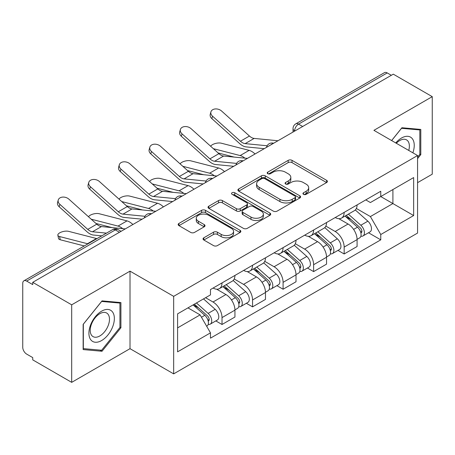 <?xml version="1.0" encoding="UTF-8"?>
<svg xmlns="http://www.w3.org/2000/svg" width="455" height="455" viewBox="0 0 455 455"><rect width="100%" height="100%" fill="white"/><g stroke="black" fill="none" stroke-linecap="round" stroke-linejoin="round"><path stroke-width="0.68" d="M303.502 194.331A1.9 1.098 0 0 0 306.192 194.331L326.61 182.546A2.719 1.57 0 0 0 327.407 181.437A2.719 1.57 0 0 0 326.61 180.328L292.025 160.359A2.719 1.57 0 0 0 288.18 160.359L267.767 172.144A1.9 1.098 0 0 0 267.21 172.923A1.9 1.098 0 0 0 267.767 173.696A1.9 1.098 0 0 0 270.458 173.696L273.097 172.172A8.696 5.022 0 0 1 285.393 172.172L288.277 173.838A8.696 5.022 0 0 1 290.825 177.387A8.696 5.022 0 0 1 288.277 180.936L285.638 182.461A1.9 1.098 0 0 0 285.08 183.24A1.9 1.098 0 0 0 285.638 184.013A1.9 1.098 0 0 0 288.328 184.013L290.967 182.489A8.696 5.022 0 0 1 303.263 182.489L306.147 184.156A8.696 5.022 0 0 1 308.695 187.705A8.696 5.022 0 0 1 306.147 191.254L303.502 192.778A1.9 1.098 0 0 0 302.945 193.551A1.9 1.098 0 0 0 303.502 194.331L303.502 192.778M203.834 237.789A2.719 1.57 0 0 0 203.038 238.898A2.719 1.57 0 0 0 203.834 240.007L213.537 245.609A2.719 1.57 0 0 0 217.376 245.609L240.052 232.516A2.719 1.57 0 0 0 240.849 231.407A2.719 1.57 0 0 0 240.052 230.298L205.467 210.329A2.719 1.57 0 0 0 201.622 210.329L178.951 223.422A2.719 1.57 0 0 0 178.155 224.531A2.719 1.57 0 0 0 178.951 225.64L190.673 232.408A2.719 1.57 0 0 0 194.512 232.408L204.215 226.806A2.719 1.57 0 0 0 205.012 225.697A2.719 1.57 0 0 0 204.215 224.588L198.403 221.232A7.269 4.197 0 0 1 196.276 218.263A7.269 4.197 0 0 1 200.763 214.385A7.269 4.197 0 0 1 208.686 215.295L231.453 228.444A7.269 4.197 0 0 1 233.58 231.407A7.269 4.197 0 0 1 229.093 235.286A7.269 4.197 0 0 1 221.175 234.376L217.376 232.186A2.719 1.57 0 0 0 213.537 232.186L203.834 237.789L203.834 240.007M173.668 296.347L130.016 271.146L71.685 304.822L32.732 282.333L393.296 74.165L432.25 96.653L373.919 130.335L417.571 155.536L173.668 296.347L173.668 373.873L417.571 233.062L417.571 155.536M273.29 211.109A2.719 1.57 0 0 0 277.135 211.109L299.805 198.022A2.719 1.57 0 0 0 300.601 196.907A2.719 1.57 0 0 0 299.805 195.798L265.219 175.835A2.719 1.57 0 0 0 261.38 175.835L238.704 188.922A2.719 1.57 0 0 0 237.908 190.031A2.719 1.57 0 0 0 238.704 191.14L273.29 211.109M232.835 194.74A1.9 1.098 0 0 1 234.769 195.007L234.769 192.749L269.929 213.048A2.719 1.57 0 0 1 270.725 214.157A2.719 1.57 0 0 1 269.929 215.266L247.258 228.359A2.719 1.57 0 0 1 243.414 228.359L208.828 208.39L208.828 206.172A2.719 1.57 0 0 0 208.032 207.281A2.719 1.57 0 0 0 208.828 208.39M208.828 206.172L218.531 200.57A2.719 1.57 0 0 1 222.376 200.57L236.401 208.669A2.719 1.57 0 0 0 240.246 208.669L246.678 204.955A2.719 1.57 0 0 0 247.475 203.84A2.719 1.57 0 0 0 246.678 202.731L232.078 194.302A1.9 1.098 0 0 1 231.521 193.529A1.9 1.098 0 0 1 232.693 192.511A1.9 1.098 0 0 1 234.769 192.749M71.685 304.822L71.685 382.354L32.732 359.865L32.732 357.602L26.663 354.098A5.534 3.196 -120 0 1 22.75 347.319L22.75 283.351A5.534 3.196 -120 0 1 23.899 280.815L112.567 229.621A5.534 3.196 60 0 1 115.337 229.894L26.663 281.093A5.534 3.196 -120 0 0 23.899 280.815M417.571 182.66L432.25 174.185L432.25 96.653M71.685 382.354L130.016 348.672L173.668 373.873M32.732 282.333L32.732 284.597L26.663 281.093M302.666 126.49L298.554 124.118A5.534 3.196 60 0 0 295.79 123.845L384.458 72.646A5.534 3.196 60 0 1 387.228 72.919L298.554 124.118A5.534 3.196 120 0 0 294.641 130.898L294.641 131.125M391.34 75.297L387.228 72.919M344.162 212.383A12.734 7.354 60 0 1 341.529 218.099L354.445 210.637A12.734 7.354 -120 0 0 357.084 204.921M325.831 226.095L335.159 231.481A12.734 7.354 60 0 1 344.162 247.076L357.084 239.614A12.734 7.354 -120 0 0 348.081 224.019L338.833 218.684M357.084 239.614L357.084 246.513L344.162 253.97L337.968 250.392M341.529 218.099A12.734 7.354 60 0 1 335.261 217.524M344.162 247.076L344.162 253.97M313.626 230.008A12.734 7.354 60 0 1 310.992 235.724L323.909 228.268A12.734 7.354 -120 0 0 326.548 222.552M307.432 268.023L313.626 271.601L326.548 264.139L326.548 257.246A12.734 7.354 -120 0 0 317.545 241.65L308.297 236.31M310.992 235.724A12.734 7.354 60 0 1 304.719 235.15M295.295 243.721L304.623 249.107A12.734 7.354 60 0 1 313.626 264.708L313.626 271.601M283.09 247.639A12.734 7.354 60 0 1 280.456 253.355L293.373 245.899A12.734 7.354 -120 0 0 296.012 240.183M276.896 285.655L283.09 289.232L296.012 281.77L296.012 274.877A12.734 7.354 -120 0 0 287.008 259.282L277.76 253.941M280.456 253.355A12.734 7.354 60 0 1 274.183 252.781M264.759 261.352L274.086 266.738A12.734 7.354 60 0 1 283.09 282.333L283.09 289.232M252.553 265.271A12.734 7.354 60 0 1 249.92 270.987L262.836 263.53A12.734 7.354 -120 0 0 265.475 257.809M246.36 303.286L252.553 306.858L265.475 299.401L265.475 292.508A12.734 7.354 -120 0 0 256.472 276.913L247.224 271.572M249.92 270.987A12.734 7.354 60 0 1 243.647 270.412M234.223 278.983L243.55 284.369A12.734 7.354 60 0 1 252.553 299.964L252.553 306.858M222.017 282.902A12.734 7.354 60 0 1 219.384 288.618L232.3 281.156A12.734 7.354 -120 0 0 234.939 275.44M215.824 320.911L222.017 324.489L234.939 317.033L234.939 310.139A12.734 7.354 -120 0 0 225.936 294.539L216.688 289.204M219.384 288.618A12.734 7.354 60 0 1 213.111 288.043M205.575 297.707L213.014 302.001A12.734 7.354 60 0 1 222.017 317.596L222.017 324.489M365.792 199.893L370.393 202.549L413.652 177.569L392.904 189.553L392.904 203.567L370.393 216.563L356.367 208.464M177.587 327.879L200.098 314.883L210.472 332.85L177.587 351.84L177.587 313.865L210.472 294.88L210.472 289.568L380.767 191.248L380.767 196.56L413.652 215.545L380.767 234.53L370.393 216.563M413.652 177.569L413.652 215.545M210.472 332.85L210.472 338.162L380.767 239.842L380.767 234.53M417.571 158.641L420.801 154.62L420.801 129.436L401.907 127.747L391.618 140.549M130.016 271.146L130.016 348.672M83.14 349.571L102.028 351.26L120.916 327.759L120.916 302.575L102.028 300.886L83.14 324.387L83.14 349.571M200.098 314.883L187.96 307.876M368.504 232.761L380.767 239.842M419.823 154.057L420.801 154.62M100.032 350.105L102.028 351.26M119.938 327.196L120.916 327.759M304.264 194.598L306.147 193.511A8.696 5.022 0 0 0 308.695 189.963L308.695 187.705M290.825 177.387L290.825 179.645A8.696 5.022 0 0 1 288.277 183.194L286.394 184.281M326.571 182.563L292.025 162.617A2.719 1.57 0 0 0 288.18 162.617L268.53 173.964M299.771 198.039L265.219 178.093A2.719 1.57 0 0 0 261.38 178.093L238.744 191.163M295.005 197.686A1.9 1.098 0 0 0 295.557 196.907A1.9 1.098 0 0 0 295.005 196.133L264.645 178.605A1.9 1.098 0 0 0 261.955 178.605L259.168 180.214A8.696 5.022 0 0 0 256.62 183.763A8.696 5.022 0 0 0 259.168 187.312L279.922 199.296A8.696 5.022 0 0 0 292.218 199.296L295.005 197.686L295.005 199.944A1.9 1.098 0 0 0 295.557 199.171L295.557 196.907M256.62 183.763L256.62 186.027A8.696 5.022 0 0 0 259.168 189.576L259.168 187.312M295.005 199.944L292.218 201.554A8.696 5.022 0 0 1 279.922 201.554L259.168 189.576M208.862 208.413L218.531 202.833L218.531 200.57M247.475 203.84L247.475 206.104A2.719 1.57 0 0 1 246.678 207.213L240.246 210.927A2.719 1.57 0 0 1 236.401 210.927L222.376 202.833A2.719 1.57 0 0 0 218.531 202.833M234.769 195.007L269.895 215.289M250.955 217.069A7.269 4.197 0 0 0 258.878 217.979A7.269 4.197 0 0 0 263.365 214.106A7.269 4.197 0 0 0 261.233 211.137L253.213 206.507A2.719 1.57 0 0 0 249.368 206.507L242.93 210.221A2.719 1.57 0 0 0 242.14 211.33A2.719 1.57 0 0 0 242.93 212.439L250.955 217.069L250.955 219.333A7.269 4.197 0 0 0 258.878 220.243A7.269 4.197 0 0 0 263.365 216.364L263.365 214.106M242.14 211.33L242.14 213.588A2.719 1.57 0 0 0 242.93 214.697L242.93 212.439M250.955 219.333L242.93 214.697M233.58 231.407L233.58 233.671A7.269 4.197 0 0 1 229.093 237.544A7.269 4.197 0 0 1 221.175 236.634L217.376 234.444A2.719 1.57 0 0 0 213.537 234.444L203.868 240.024M196.276 218.263L196.276 220.521A7.269 4.197 0 0 0 198.403 223.49L198.403 221.232M204.181 226.829L198.403 223.49M240.012 232.539L205.467 212.593A2.719 1.57 0 0 0 201.622 212.593L178.986 225.663M255.033 153.995A13.843 7.991 -120 0 0 249.158 150.366L221.267 143.194A6.364 2.559 -11.9 0 0 215.107 143.575A6.364 2.559 -11.9 0 0 210.676 146.271M345.049 216.062L357.488 227.17A6.922 3.998 60 0 1 359.66 237.868L357.078 239.358M345.379 216.358L351.232 219.742M346.3 215.34L360.15 227.693A3.321 1.917 60 0 1 361.19 232.829A3.321 1.917 60 0 1 360.889 232.949M348.376 214.14L360.821 225.248A6.922 3.998 60 0 1 362.993 235.946A6.922 3.998 60 0 1 360.9 236.168M355.315 209.977L367.867 221.175A6.922 3.998 60 0 1 370.04 231.879L362.993 235.946M234.206 157.089L218.116 152.948M244.858 158.13A13.843 7.991 -120 0 0 240.155 155.564L213.355 148.677M277.959 140.754L254.157 138.417A10.243 5.915 60 0 1 249.448 136.034L221.557 110.997A6.364 4.527 15.6 0 0 215.295 108.944A6.364 4.527 15.6 0 0 210.921 111.89A6.364 4.527 15.6 0 0 212.553 116.196L211.871 118.636A6.364 4.527 -164.4 0 1 210.244 114.33L210.921 111.89M267.13 145.771L245.154 143.615A10.243 5.915 60 0 1 240.439 141.232L212.553 116.196M264.247 148.671L246.127 146.891A13.843 7.991 60 0 1 239.762 143.666L211.871 118.636M224.497 171.62A13.843 7.991 -120 0 0 218.622 167.997L190.73 160.825A6.364 2.559 -11.9 0 0 184.571 161.207A6.364 2.559 -11.9 0 0 180.14 163.902M314.513 233.694L326.952 244.796A6.922 3.998 60 0 1 329.124 255.5L326.542 256.99M314.843 233.989L320.695 237.368M315.764 232.971L329.613 245.325A3.321 1.917 60 0 1 330.654 250.46A3.321 1.917 60 0 1 330.353 250.58M317.84 231.771L330.284 242.873A6.922 3.998 60 0 1 332.457 253.577A6.922 3.998 60 0 1 330.364 253.799M324.779 227.608L337.331 238.807A6.922 3.998 60 0 1 339.504 249.511L332.457 253.577M203.669 174.714L187.579 170.579M214.322 175.761A13.843 7.991 -120 0 0 209.618 173.196L182.819 166.302M193.961 189.252A13.843 7.991 -120 0 0 188.086 185.629L160.194 178.457A6.364 2.559 -11.9 0 0 154.035 178.832A6.364 2.559 -11.9 0 0 149.604 181.534M283.977 251.325L296.415 262.427A6.922 3.998 60 0 1 298.588 273.131L296.006 274.621M284.307 251.621L290.159 254.999M285.228 250.597L299.077 262.956A3.321 1.917 60 0 1 300.118 268.092A3.321 1.917 60 0 1 299.817 268.211M287.304 249.403L299.748 260.505A6.922 3.998 60 0 1 301.921 271.208A6.922 3.998 60 0 1 299.828 271.43M294.243 245.239L306.795 256.438A6.922 3.998 60 0 1 308.968 267.142L301.921 271.208M173.133 192.346L157.043 188.211M183.786 193.392A13.843 7.991 -120 0 0 179.082 190.827L152.283 183.934M412.861 152.817A17.995 10.391 120 0 0 412.537 139.002A17.995 10.391 120 0 0 395.753 142.938M408.738 150.434A13.622 7.866 120 0 0 408.078 141.3A13.622 7.866 120 0 0 406.548 139.884A13.622 7.866 120 0 0 396.311 143.262M391.658 140.572L401.52 128.304L419.823 129.942L419.823 154.342L417.571 157.146M418.606 129.243L419.823 129.942M112.652 312.136A17.995 10.391 120 0 0 95.271 316.794A17.995 10.391 120 0 0 90.619 339.555A17.995 10.391 120 0 0 108 334.897A17.995 10.391 120 0 0 112.652 312.136M108.193 314.439A13.622 7.866 120 0 0 106.663 313.017A13.622 7.866 120 0 0 93.986 319.376A13.622 7.866 120 0 0 91.506 335.193A13.622 7.866 120 0 0 93.042 336.615A13.622 7.866 120 0 0 105.714 330.256A13.622 7.866 120 0 0 108.193 314.439M101.636 350.248L83.333 348.615L83.333 324.21L101.636 301.443L119.938 303.075L119.938 327.481L101.636 350.248M118.727 302.376L119.938 303.075M247.423 158.386L223.621 156.048A10.243 5.915 60 0 1 218.912 153.659L191.02 128.629A6.364 4.527 15.6 0 0 184.758 126.575A6.364 4.527 15.6 0 0 180.385 129.521A6.364 4.527 15.6 0 0 182.017 133.827L181.335 136.267A6.364 4.527 -164.4 0 1 179.708 131.956L180.385 129.521M236.594 163.402L214.618 161.246A10.243 5.915 60 0 1 209.903 158.858L182.017 133.827M233.711 166.302L215.59 164.522A13.843 7.991 60 0 1 209.226 161.298L181.335 136.267M216.887 176.017L193.085 173.679A10.243 5.915 60 0 1 188.376 171.29L160.484 146.26A6.364 4.527 15.6 0 0 154.222 144.207A6.364 4.527 15.6 0 0 149.849 147.147A6.364 4.527 15.6 0 0 151.481 151.458L150.798 153.898A6.364 4.527 -164.4 0 1 149.166 149.587L149.849 147.147M206.058 181.033L184.082 178.878A10.243 5.915 60 0 1 179.367 176.489L151.481 151.458M203.175 183.934L185.054 182.154A13.843 7.991 60 0 1 178.69 178.929L150.798 153.898M163.419 206.883A13.843 7.991 -120 0 0 157.549 203.26L129.658 196.088A6.364 2.559 -11.9 0 0 123.498 196.463A6.364 2.559 -11.9 0 0 119.068 199.165M253.441 268.956L265.879 280.058A6.922 3.998 60 0 1 268.052 290.756L265.47 292.252M253.771 269.246L259.623 272.63M254.692 268.228L268.541 280.581A3.321 1.917 60 0 1 269.582 285.723A3.321 1.917 60 0 1 269.28 285.842M256.768 267.034L269.212 278.136A6.922 3.998 60 0 1 271.379 288.84A6.922 3.998 60 0 1 269.292 289.061M263.707 262.865L276.259 274.069A6.922 3.998 60 0 1 278.426 284.767L271.379 288.84M142.597 209.977L126.507 205.836M153.25 211.023A13.843 7.991 -120 0 0 148.546 208.458L121.747 201.565M132.883 224.514A13.843 7.991 -120 0 0 127.013 220.885L99.122 213.713A6.364 2.559 -11.9 0 0 92.962 214.095A6.364 2.559 -11.9 0 0 88.532 216.79M222.905 286.582L235.343 297.689A6.922 3.998 60 0 1 237.516 308.388L234.934 309.878M223.234 286.877L229.087 290.262M224.156 285.859L238.005 298.213A3.321 1.917 60 0 1 239.046 303.349A3.321 1.917 60 0 1 238.744 303.474M226.232 284.665L238.67 295.767A6.922 3.998 60 0 1 240.843 306.465A6.922 3.998 60 0 1 238.756 306.687M233.17 280.496L245.717 291.695A6.922 3.998 60 0 1 247.89 302.399L240.843 306.465M112.061 227.608L95.971 223.468M122.713 228.655A13.843 7.991 -120 0 0 118.01 226.084L91.21 219.196M60.265 239.768A6.364 2.559 168.1 0 1 58.536 238.483L57.853 235.258A6.364 2.559 -11.9 0 0 59.582 236.543L60.265 239.768L84.294 245.95M96.932 238.648A13.843 7.991 -120 0 0 96.477 238.517L68.586 231.345A6.364 2.559 -11.9 0 0 61.505 232.022A6.364 2.559 -11.9 0 0 57.853 235.258M193.125 304.896L204.807 315.315A6.922 3.998 60 0 1 206.98 326.019L206.638 326.218M193.244 304.827L198.551 307.887M194.382 304.167L207.469 315.844A3.321 1.917 60 0 1 208.509 320.98A3.321 1.917 60 0 1 208.208 321.099M196.452 302.973L208.134 313.398A6.922 3.998 60 0 1 210.307 324.096A6.922 3.998 60 0 1 208.219 324.318M203.499 298.901L215.181 309.326A6.922 3.998 60 0 1 217.353 320.03L210.307 324.096M87.929 243.846A13.843 7.991 -120 0 0 87.474 243.715L59.582 236.543M186.351 193.642L162.549 191.305A10.243 5.915 60 0 1 157.834 188.922L129.948 163.891A6.364 4.527 15.6 0 0 123.686 161.832A6.364 4.527 15.6 0 0 119.312 164.778A6.364 4.527 15.6 0 0 120.945 169.089L120.262 171.529A6.364 4.527 -164.4 0 1 118.63 167.218L119.312 164.778M175.522 198.664L153.545 196.503A10.243 5.915 60 0 1 148.831 194.12L120.945 169.089M172.638 201.559L154.518 199.785A13.843 7.991 60 0 1 148.154 196.56L120.262 171.529M155.815 211.274L132.013 208.936A10.243 5.915 60 0 1 127.298 206.553L99.412 181.522A6.364 4.527 15.6 0 0 93.15 179.463A6.364 4.527 15.6 0 0 88.776 182.41A6.364 4.527 15.6 0 0 90.409 186.721L89.726 189.155A6.364 4.527 -164.4 0 1 88.094 184.849L88.776 182.41M144.986 216.296L123.009 214.134A10.243 5.915 60 0 1 118.294 211.751L90.409 186.721M142.102 219.191L123.982 217.41A13.843 7.991 60 0 1 117.618 214.191L89.726 189.155M125.279 228.905L101.476 226.567A10.243 5.915 60 0 1 96.761 224.179L68.876 199.148A6.364 4.527 15.6 0 0 62.614 197.095A6.364 4.527 15.6 0 0 58.24 200.041A6.364 4.527 15.6 0 0 59.872 204.346L59.19 206.786A6.364 4.527 -164.4 0 1 57.557 202.481L58.24 200.041M106.476 233.142L92.473 231.766A10.243 5.915 60 0 1 87.758 229.383L59.872 204.346M101.766 235.861L93.446 235.042A13.843 7.991 60 0 1 87.081 231.817L59.19 206.786M294.834 131.012L294.641 130.898A5.534 3.196 0 0 1 293.02 128.64L293.02 132.058M252.553 299.964L265.475 292.508M283.09 282.333L296.012 274.877M313.626 264.708L326.548 257.246M222.017 317.596L234.939 310.139M213.014 302.001L225.936 294.539M243.55 284.369L256.472 276.913M274.086 266.738L287.008 259.282M304.623 249.107L317.545 241.65M335.159 231.481L348.081 224.019M273.159 143.53A5.534 3.196 120 0 0 270.714 144.94M242.623 161.155A5.534 3.196 120 0 0 240.177 162.571M212.081 178.787A5.534 3.196 120 0 0 209.641 180.197M181.545 196.418A5.534 3.196 120 0 0 179.105 197.828M151.009 214.049A5.534 3.196 120 0 0 148.569 215.46M119.449 232.272L115.337 229.894A5.534 3.196 120 0 1 118.107 229.621A5.534 5.534 0 0 0 112.567 229.621M306.147 193.511L306.147 191.254M285.638 184.013L285.638 182.461M288.277 183.194L288.277 180.936M267.767 173.696L267.767 172.144M288.18 162.617L288.18 160.359M292.025 162.617L292.025 160.359M326.61 182.546L326.61 180.328M238.704 191.14L238.704 188.922M261.38 178.093L261.38 175.835M265.219 178.093L265.219 175.835M299.805 198.022L299.805 195.798M279.922 201.554L279.922 199.296M292.218 201.554L292.218 199.296M222.376 202.833L222.376 200.57M236.401 210.927L236.401 208.669M240.246 210.927L240.246 208.669M246.678 207.213L246.678 204.955M269.929 215.266L269.929 213.048M213.537 234.444L213.537 232.186M217.376 234.444L217.376 232.186M221.175 236.634L221.175 234.376M204.215 226.806L204.215 224.588M178.951 225.64L178.951 223.422M201.622 212.593L201.622 210.329M205.467 212.593L205.467 210.329M240.052 232.516L240.052 230.298M357.488 227.17L353.609 229.405M361.879 231.311L360.633 232.033M367.867 221.175L360.821 225.248M249.158 150.366L240.155 155.564M245.154 143.615L254.157 138.417M240.439 141.232L249.448 136.034M326.952 244.796L323.073 247.037M331.342 248.942L330.097 249.658M337.331 238.807L330.284 242.873M218.622 167.997L209.618 173.196M296.415 262.427L292.537 264.668M300.806 266.573L299.561 267.29M306.795 256.438L299.748 260.505M188.086 185.629L179.082 190.827M214.618 161.246L223.621 156.048M209.903 158.858L218.912 153.659M184.082 178.878L193.085 173.679M179.367 176.489L188.376 171.29M265.879 280.058L262 282.299M270.27 284.199L269.024 284.921M276.259 274.069L269.212 278.136M157.549 203.26L148.546 208.458M235.343 297.689L231.464 299.925M239.734 301.83L238.488 302.552M245.717 291.695L238.67 295.767M127.013 220.885L118.01 226.084M204.807 315.315L201.463 317.249M209.198 319.461L207.952 320.178M215.181 309.326L208.134 313.398M96.477 238.517L87.474 243.715M153.545 196.503L162.549 191.305M148.831 194.12L157.834 188.922M123.009 214.134L132.013 208.936M118.294 211.751L127.298 206.553M92.473 231.766L101.476 226.567M87.758 229.383L96.761 224.179M273.626 143.257A5.534 5.534 0 0 0 266.522 147.357M243.089 160.888A5.534 5.534 0 0 0 235.986 164.989M212.553 178.514A5.534 5.534 0 0 0 205.45 182.62M182.017 196.145A5.534 5.534 0 0 0 174.913 200.245M151.481 213.776A5.534 5.534 0 0 0 144.377 217.877M121.07 231.333L118.107 229.621M295.79 123.845A5.534 5.534 0 0 0 293.02 128.64"/></g></svg>
